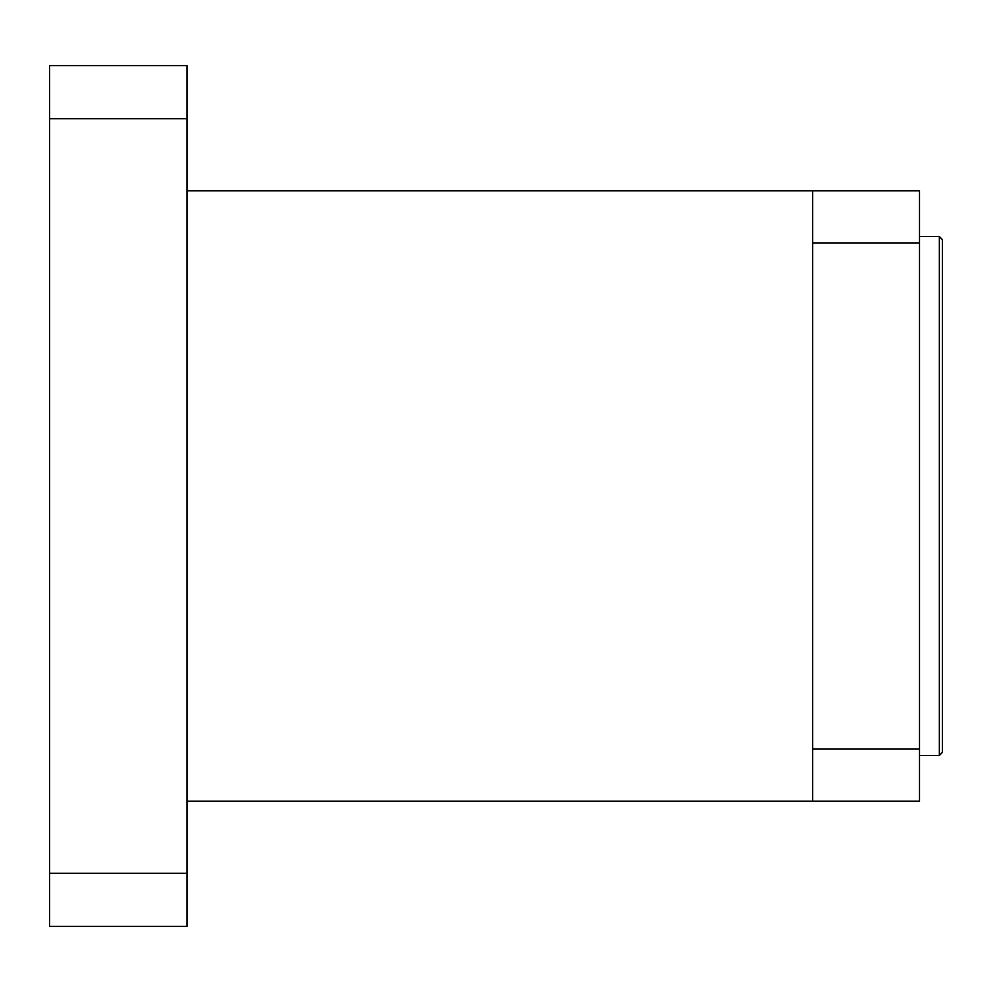 <?xml version="1.0" encoding="UTF-8"?>
<svg xmlns="http://www.w3.org/2000/svg" width="992" height="992" viewBox="0 0 992 992"><rect width="100%" height="100%" fill="white"/><g stroke="black" fill="none" stroke-linecap="round" stroke-linejoin="round"><path stroke-width="1.49" d="M942.4 496L942.4 239.605L939.35 236.555L939.35 755.445L942.4 752.395L942.4 496M919.51 242.916L919.51 190.774L812.671 190.774L812.671 242.916L919.51 242.916L919.51 749.084L812.671 749.084L812.671 242.916M812.671 749.084L812.671 801.226L919.51 801.226L919.51 749.084M49.6 873.245L49.6 118.755L186.955 118.755L186.955 873.245L49.6 873.245L49.6 926.379L186.955 926.379L186.955 873.245M186.955 118.755L186.955 65.621L49.6 65.621L49.6 118.755M919.51 755.445L939.35 755.445M919.51 236.555L939.35 236.555M186.955 801.226L812.671 801.226M186.955 190.774L812.671 190.774"/></g></svg>
